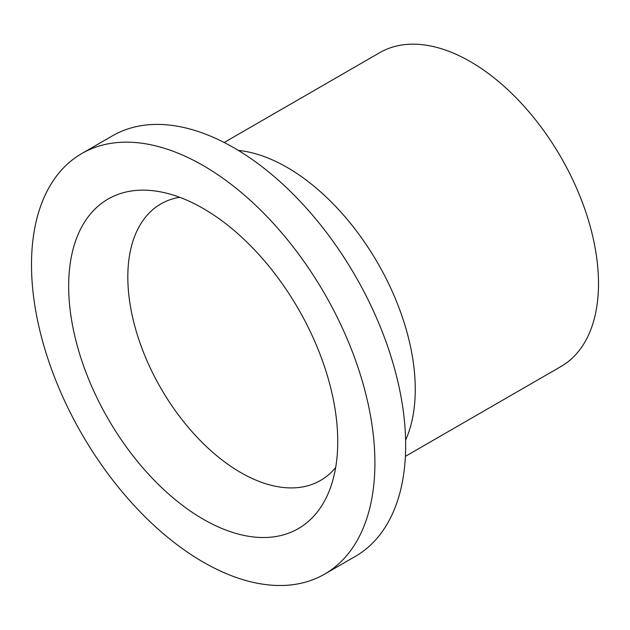 <?xml version="1.0" encoding="UTF-8"?>
<svg xmlns="http://www.w3.org/2000/svg" width="630" height="630" viewBox="0 0 630 630"><rect width="100%" height="100%" fill="white"/><g stroke="black" fill="none" stroke-linecap="round" stroke-linejoin="round"><path stroke-width="0.94" d="M179.668 197.285A159.65 92.169 -120 0 0 160.886 203.923A159.65 92.169 -120 0 0 127.819 277.003A159.65 92.169 -120 0 0 197.505 437.669A159.65 92.169 -120 0 0 320.528 480.438A159.65 92.169 -120 0 0 335.672 467.491M68.662 286.154A190.268 109.856 -120 0 0 178.794 502.519A190.268 109.856 -120 0 0 328.884 491.833A190.268 109.856 -120 0 0 298.336 308.905A190.268 109.856 -120 0 0 155.193 190.984A190.268 109.856 -120 0 0 68.662 286.154M405.373 456.356L560.968 366.526A181.212 104.619 -120 0 0 560.968 157.279A181.212 104.619 -120 0 0 379.756 52.652L224.17 142.482M405.602 440.149A181.212 104.619 -120 0 0 377.74 263.064A181.212 104.619 -120 0 0 238.313 150.397M324.615 574.127L355.367 556.369A242.826 140.191 -120 0 0 355.367 275.979A242.826 140.191 -120 0 0 112.542 135.789L81.79 153.539A242.826 140.191 -120 0 0 31.5 264.702A242.826 140.191 -120 0 0 137.498 509.072A242.826 140.191 -120 0 0 324.615 574.127A242.826 140.191 -120 0 0 324.615 293.738A242.826 140.191 -120 0 0 81.79 153.539"/></g></svg>
